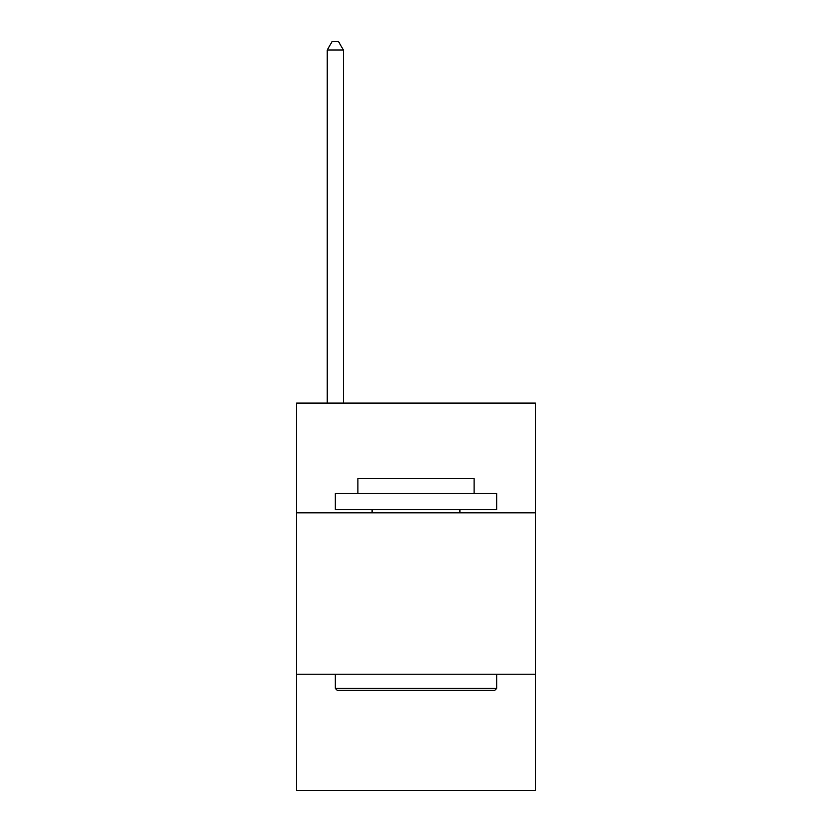 <?xml version="1.0" encoding="UTF-8"?>
<svg xmlns="http://www.w3.org/2000/svg" width="832" height="832" viewBox="0 0 832 832"><rect width="100%" height="100%" fill="white"/><g stroke="black" fill="none" stroke-linecap="round" stroke-linejoin="round"><path stroke-width="1.25" d="M535.423 512.824L535.423 403.094L296.577 403.094L296.577 512.824L535.423 512.824L535.423 790.4L296.577 790.4L296.577 512.824M535.423 674.211L296.577 674.211M337.251 690.342L335.306 688.407L496.694 688.407L494.749 690.342L337.251 690.342M496.694 493.459L496.694 509.6L335.306 509.6L335.306 493.459L496.694 493.459M357.906 493.459L357.906 478.618L474.094 478.618L474.094 493.459M496.694 674.211L496.694 688.407M335.306 674.211L335.306 688.407M459.898 509.6L459.898 512.824M372.102 509.6L372.102 512.824M343.377 403.094L343.377 49.993L327.246 49.993L327.246 403.094M327.246 49.993L332.082 41.6L338.541 41.6L343.377 49.993"/></g></svg>
